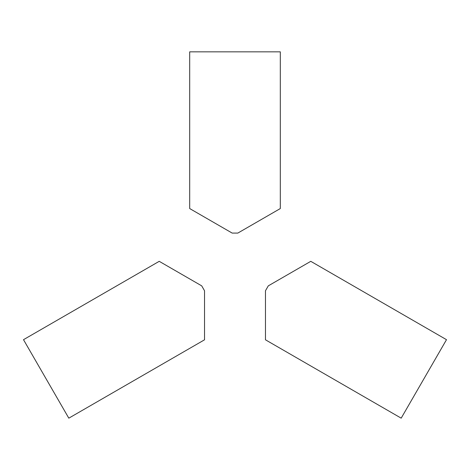 <?xml version="1.0" encoding="UTF-8"?>
<svg xmlns="http://www.w3.org/2000/svg" width="470" height="470" viewBox="0 0 470 470"><rect width="100%" height="100%" fill="white"/><g stroke="black" fill="none" stroke-linecap="round" stroke-linejoin="round"><path stroke-width="0.7" d="M280.308 208.557L237.832 233.079L232.168 233.079L189.692 208.557L189.692 51.835L280.308 51.835L280.308 208.557M265.468 339.804L265.468 290.754L268.3 285.848L310.776 261.326L446.5 339.681L401.192 418.165L265.468 339.804M159.224 261.326L201.701 285.848L204.532 290.754L204.532 339.804L68.808 418.165L23.5 339.681L159.224 261.326"/></g></svg>
